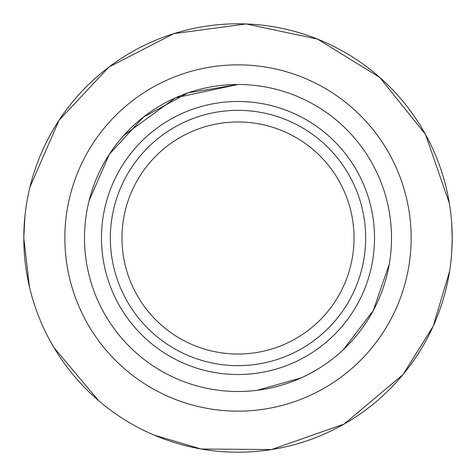 <?xml version="1.0" encoding="UTF-8"?>
<svg xmlns="http://www.w3.org/2000/svg" width="476" height="476" viewBox="0 0 476 476"><rect width="100%" height="100%" fill="white"/><g stroke="black" fill="none" stroke-linecap="round" stroke-linejoin="round"><path stroke-width="0.71" d="M238 411.145A173.145 173.145 0 0 1 64.855 238A173.145 173.145 0 0 1 238 64.855A173.145 173.145 0 0 1 411.145 238A173.145 173.145 0 0 1 238 411.145M238 391.51A153.51 153.51 0 0 1 84.49 238A153.51 153.51 0 0 1 238 84.49A153.51 153.51 0 0 1 391.51 238A153.51 153.51 0 0 1 238 391.51M238 121.975A116.025 116.025 0 0 1 354.025 238A116.025 116.025 0 0 1 238 354.025A116.025 116.025 0 0 1 121.975 238A116.025 116.025 0 0 1 238 121.975M238 452.2A214.2 214.2 0 0 1 23.8 238A214.2 214.2 0 0 1 238 23.8A214.2 214.2 0 0 1 452.2 238A214.2 214.2 0 0 1 238 452.2M238 374.523A136.523 136.523 0 0 1 101.477 238A136.523 136.523 0 0 1 238 101.477A136.523 136.523 0 0 1 374.523 238A136.523 136.523 0 0 1 238 374.523M365.651 238A127.651 127.651 0 0 1 238 365.651A127.651 127.651 0 0 1 110.349 238A127.651 127.651 0 0 1 238 110.349A127.651 127.651 0 0 1 365.651 238M89.095 200.682L109.331 154.272L143.568 116.971L188.068 92.838L238 84.49L175.424 97.824L123.718 135.505M451.659 222.756L452.2 238L451.73 252.155M449.606 271.231L433.225 326.149L403.047 374.535L344.13 424.062L271.51 449.564L201.175 449.011L153.992 435.04M98.49 400.542L53.895 347.486M29.452 286.879L23.8 238L24.901 216.33M449.374 203.323L425.455 134.357L379.765 77.427L317.617 39.145L246.217 23.955L173.865 33.629L108.956 67.033L59.042 120.291L29.905 187.229M301.248 377.873L257.242 390.302L301.248 377.873M389.261 264.162L373.261 310.59L343.422 349.586M318.182 368.906L308.585 374.32"/></g></svg>
